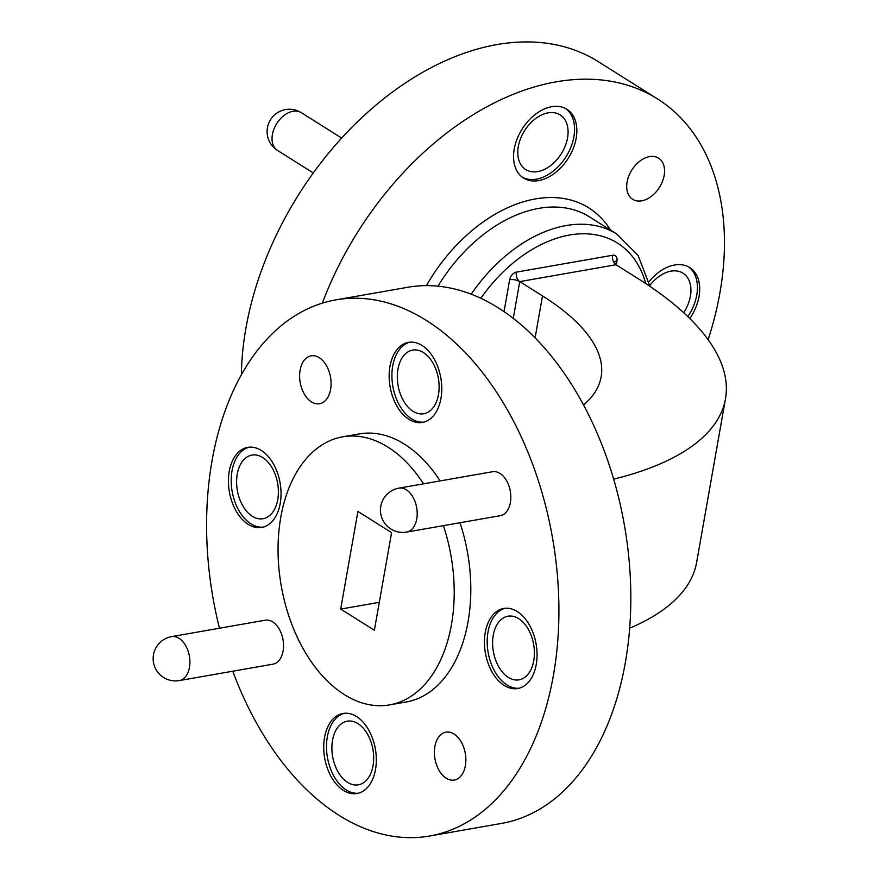 <?xml version="1.0" encoding="UTF-8"?>
<svg xmlns="http://www.w3.org/2000/svg" width="880" height="880" viewBox="0 0 880 880"><rect width="100%" height="100%" fill="white"/><g stroke="black" fill="none" stroke-linecap="round" stroke-linejoin="round"><path stroke-width="1.32" d="M237.248 474.166A32.296 20.449 -99.9 0 0 263.076 518.716A32.296 20.449 -99.9 0 0 277.75 499.653A32.296 20.449 -99.9 0 0 251.933 455.103A32.296 20.449 -99.9 0 0 237.248 474.166M332.53 740.256A32.296 20.449 -99.9 0 0 358.358 784.817A32.296 20.449 -99.9 0 0 373.043 765.754A32.296 20.449 -99.9 0 0 347.215 721.193A32.296 20.449 -99.9 0 0 332.53 740.256M397.969 369.171A32.296 20.449 -99.9 0 0 423.797 413.732A32.296 20.449 -99.9 0 0 438.471 394.669A32.296 20.449 -99.9 0 0 412.643 350.108A32.296 20.449 -99.9 0 0 397.969 369.171M493.251 635.272A32.296 20.449 -99.9 0 0 519.079 679.822A32.296 20.449 -99.9 0 0 533.753 660.759A32.296 20.449 -99.9 0 0 507.936 616.209A32.296 20.449 -99.9 0 0 493.251 635.272M485.254 632.456A40.634 25.74 -99.9 0 0 517.748 688.523A40.634 25.74 -99.9 0 0 536.228 664.543A40.634 25.74 -99.9 0 0 503.723 608.465A40.634 25.74 -99.9 0 0 485.254 632.456M505.12 608.289A40.634 25.74 -99.9 0 0 488.015 631.972A40.634 25.74 -99.9 0 0 519.123 688.226M324.533 737.451A40.634 25.74 -99.9 0 0 357.038 793.518A40.634 25.74 -99.9 0 0 375.507 769.527A40.634 25.74 -99.9 0 0 343.013 713.46A40.634 25.74 -99.9 0 0 324.533 737.451M344.399 713.273A40.634 25.74 -99.9 0 0 327.305 736.967A40.634 25.74 -99.9 0 0 358.413 793.221M229.251 471.361A40.634 25.74 -99.9 0 0 261.745 527.428A40.634 25.74 -99.9 0 0 280.225 503.437A40.634 25.74 -99.9 0 0 247.72 447.37A40.634 25.74 -99.9 0 0 229.251 471.361M249.117 447.183A40.634 25.74 -99.9 0 0 232.012 470.877A40.634 25.74 -99.9 0 0 263.12 527.12M389.972 366.366A40.634 25.74 -99.9 0 0 422.466 422.433A40.634 25.74 -99.9 0 0 440.946 398.442A40.634 25.74 -99.9 0 0 408.441 342.375A40.634 25.74 -99.9 0 0 389.972 366.366M409.838 342.199A40.634 25.74 -99.9 0 0 392.733 365.882A40.634 25.74 -99.9 0 0 423.841 422.136M510.378 502.513A22.319 14.135 -99.9 0 0 492.536 471.724L398.915 488.136A22.319 14.135 80.1 0 1 416.757 518.914A22.319 14.135 80.1 0 1 406.615 532.092L500.236 515.691A22.319 14.135 -99.9 0 0 510.378 502.513M283.085 650.991A22.319 14.135 -99.9 0 0 265.243 620.202L171.622 636.614A22.319 14.135 80.1 0 1 189.464 667.392A22.319 14.135 80.1 0 1 179.322 680.57L272.943 664.169A22.319 14.135 -99.9 0 0 283.085 650.991M232.771 671.209A272.14 172.37 -99.9 0 0 429.704 836L501.611 823.405A272.14 172.37 -99.9 0 0 625.317 662.75A272.14 172.37 -99.9 0 0 407.682 287.298L335.775 299.893A272.14 172.37 -99.9 0 0 212.069 460.548A272.14 172.37 -99.9 0 0 219.461 628.232M429.704 836A272.14 172.37 -99.9 0 0 553.41 675.345A272.14 172.37 -99.9 0 0 335.775 299.893M434.874 746.515A24.31 15.4 -99.9 0 0 454.311 780.054A24.31 15.4 -99.9 0 0 465.366 765.699A24.31 15.4 -99.9 0 0 445.918 732.16A24.31 15.4 -99.9 0 0 434.874 746.515M300.113 370.194A24.31 15.4 -99.9 0 0 319.561 403.733A24.31 15.4 -99.9 0 0 330.605 389.389A24.31 15.4 -99.9 0 0 311.168 355.85A24.31 15.4 -99.9 0 0 300.113 370.194M423.544 483.813A136.07 86.185 -99.9 0 0 342.661 436.832A136.07 86.185 -99.9 0 0 280.808 517.154A136.07 86.185 -99.9 0 0 389.631 704.88A136.07 86.185 -99.9 0 0 451.473 624.558A136.07 86.185 -99.9 0 0 443.388 525.646M389.631 704.88L406.219 701.976A136.07 86.185 -99.9 0 0 468.072 621.654A136.07 86.185 -99.9 0 0 459.987 522.742M440.143 480.909A136.07 86.185 -99.9 0 0 359.26 433.917L342.661 436.832M649.77 285.56A32.296 21.681 -57.8 0 1 682.979 273.174A32.296 21.681 -57.8 0 1 690.393 296.186A32.296 21.681 -57.8 0 1 683.694 312.741M567.545 137.907A32.296 21.681 -57.8 0 1 550.484 165.682A32.296 21.681 -57.8 0 1 525.723 169.543A32.296 21.681 -57.8 0 1 518.309 146.531A32.296 21.681 -57.8 0 1 535.37 118.745A32.296 21.681 -57.8 0 1 560.12 114.884A32.296 21.681 -57.8 0 1 567.545 137.907M322.322 303.138A272.14 182.743 -57.8 0 1 657.426 98.868A272.14 182.743 -57.8 0 1 719.917 292.842A272.14 182.743 -57.8 0 1 708.114 339.68M241.384 374.715A272.14 182.743 -57.8 0 1 245.894 328.306A272.14 182.743 -57.8 0 1 389.609 94.182A272.14 182.743 -57.8 0 1 598.257 61.633L657.426 98.868M689.788 318.538A40.634 27.291 122.2 0 0 699.028 296.505A40.634 27.291 122.2 0 0 689.7 267.542A40.634 27.291 122.2 0 0 648.956 281.798M687.841 316.624A40.634 27.291 122.2 0 0 696.762 295.075A40.634 27.291 122.2 0 0 688.534 266.86M514.228 149.072A40.634 27.291 122.2 0 0 523.556 178.046A40.634 27.291 122.2 0 0 554.719 173.184A40.634 27.291 122.2 0 0 576.18 138.226A40.634 27.291 122.2 0 0 566.841 109.252A40.634 27.291 122.2 0 0 535.689 114.114A40.634 27.291 122.2 0 0 514.228 149.072M522.445 177.287A40.634 27.291 122.2 0 0 573.903 136.785A40.634 27.291 122.2 0 0 565.686 108.581M664.158 175.472A24.31 16.324 -57.8 0 1 651.321 196.383A24.31 16.324 -57.8 0 1 632.676 199.298A24.31 16.324 -57.8 0 1 627.099 181.962A24.31 16.324 -57.8 0 1 639.936 161.051A24.31 16.324 -57.8 0 1 658.57 158.147A24.31 16.324 -57.8 0 1 664.158 175.472M616.264 264.902L616.968 260.898A7.26 4.873 122.2 0 0 612.601 255.266A7.26 4.598 -99.9 0 0 615.989 264.737L638.748 279.048A389.697 149.864 -170 0 1 725.483 398.761A389.697 149.864 -170 0 1 613.591 479.16M614.372 262.504L615.989 264.737L519.75 281.6L542.498 295.911A263.428 101.31 -170 0 1 601.139 376.838A263.428 101.31 -170 0 1 583.473 405.031M725.483 398.761L696.641 562.375A389.697 149.864 -170 0 1 629.651 628.199M340.692 609.081L374.374 630.267L391.589 532.631L357.918 511.445L340.692 609.081L379.302 602.316M341.671 138.072L301.301 112.673A22.319 14.982 122.2 0 0 284.196 115.346A22.319 14.982 122.2 0 0 272.404 134.541A22.319 14.982 122.2 0 0 277.53 150.447L313.291 172.953M471.152 294.25A136.07 91.366 -57.8 0 1 616.814 234.08L589.512 216.887A136.07 91.366 122.2 0 0 437.954 286.209M645.733 283.547A128.81 86.493 122.2 0 0 480.777 298.364M616.968 260.898A7.26 2.794 10 0 0 614.394 262.449M516.362 272.129A7.26 4.873 122.2 0 0 509.663 279.697A7.26 2.794 -170 0 1 519.75 281.6A7.26 4.598 -99.9 0 1 516.362 272.129L612.601 255.266M519.75 281.6L513.249 318.472M504.02 311.729L509.663 279.697M426.393 285.648A143.33 96.239 -57.8 0 1 610.544 230.131M542.498 295.911L535.084 337.986M616.814 234.08L638.143 255.585L649.924 286.352M301.301 112.673A22.319 22.319 0 0 0 267.443 127.688A22.319 22.319 0 0 0 277.53 150.447M171.622 636.614A22.319 22.319 0 0 0 153.494 662.442A22.319 22.319 0 0 0 179.322 680.57M398.915 488.136A22.319 22.319 0 0 0 380.787 513.964A22.319 22.319 0 0 0 406.615 532.092"/></g></svg>
